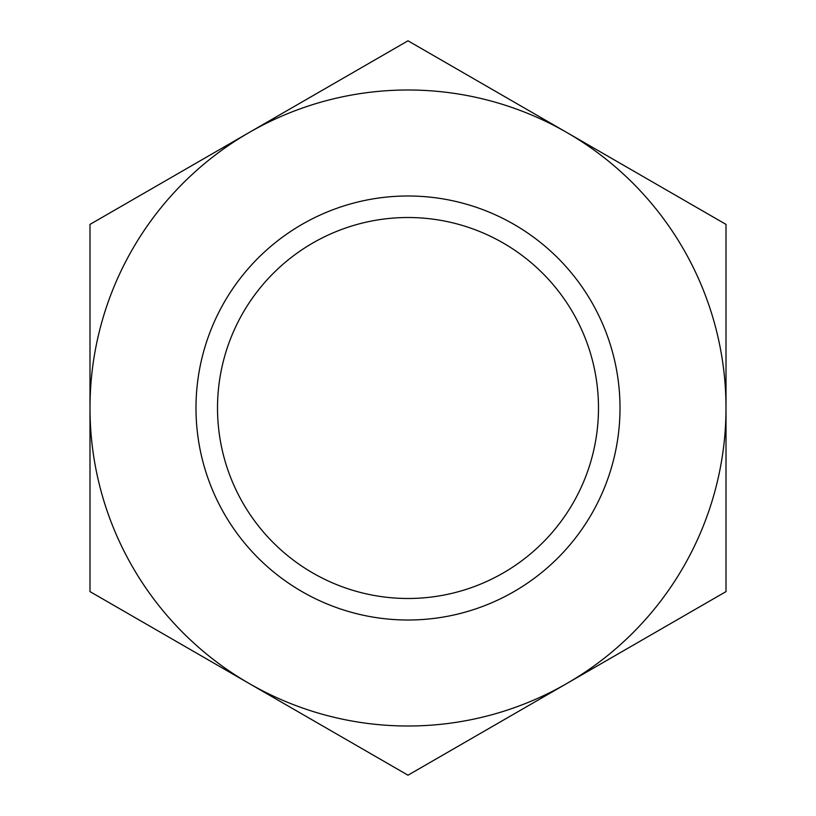 <?xml version="1.0" encoding="UTF-8"?>
<svg xmlns="http://www.w3.org/2000/svg" width="816" height="816" viewBox="0 0 816 816"><rect width="100%" height="100%" fill="white"/><g stroke="black" fill="none" stroke-linecap="round" stroke-linejoin="round"><path stroke-width="1.22" d="M598.485 408A190.485 190.485 0 0 0 408 217.515A190.485 190.485 0 0 0 217.515 408A190.485 190.485 0 0 0 408 598.485A190.485 190.485 0 0 0 598.485 408M620.007 408A212.007 212.007 0 0 0 408 195.993A212.007 212.007 0 0 0 195.993 408A212.007 212.007 0 0 0 408 620.007A212.007 212.007 0 0 0 620.007 408M566.998 132.6L408 40.8L89.995 224.4L89.995 591.6L408 775.2L726.005 591.6L726.005 224.4L566.998 132.6A318.005 318.005 0 0 0 89.995 408A318.005 318.005 0 0 0 566.998 683.4A318.005 318.005 0 0 0 566.998 132.6"/></g></svg>
